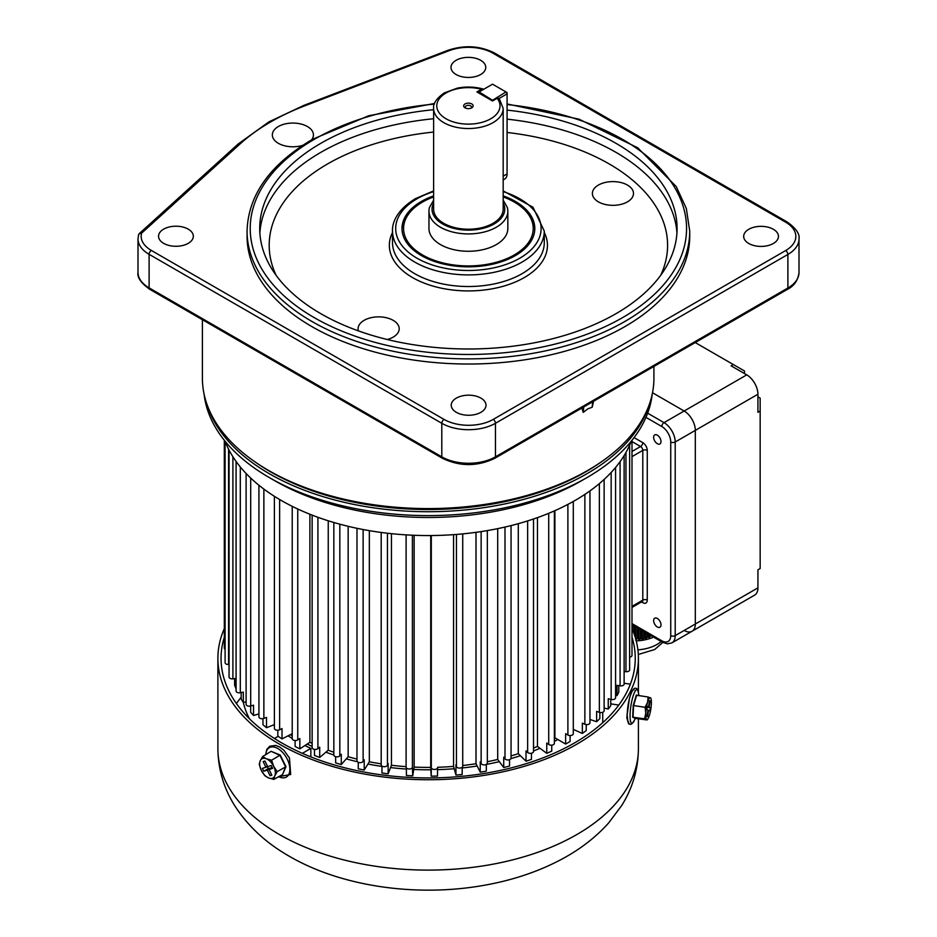 <?xml version="1.0" encoding="UTF-8"?>
<svg xmlns="http://www.w3.org/2000/svg" width="937" height="937" viewBox="0 0 937 937"><rect width="100%" height="100%" fill="white"/><g stroke="black" fill="none" stroke-linecap="round" stroke-linejoin="round"><path stroke-width="1.41" d="M554.376 738.133A182.434 105.331 0 0 0 554.903 737.841L565.632 744.037A197.613 114.091 0 0 0 567.892 742.76A197.613 114.091 0 0 0 570.106 741.46L570.106 735.545M629.617 657.165A3.162 1.827 0 0 0 631.069 656.685A3.162 1.827 0 0 0 631.995 655.396L631.995 440.285M624.124 671.524L625.963 671.688A3.162 1.827 0 0 0 628.692 671.185A3.162 1.827 0 0 0 629.617 669.896L629.617 445.145M615.586 695.418L617.014 695.664L617.014 685.334L620.083 685.849A3.162 1.827 0 0 0 623.199 685.392A3.162 1.827 0 0 0 624.124 684.092L624.124 455.605M604.131 708.044L608.242 709.063L608.242 698.733L611.158 699.471A3.162 1.827 0 0 0 614.66 699.084A3.162 1.827 0 0 0 615.586 697.796L615.586 467.469M589.959 719.452L596.623 721.724L596.623 711.394L599.364 712.331A3.162 1.827 0 0 0 603.205 712.05A3.162 1.827 0 0 0 604.131 710.761L604.131 479.439M573.292 729.384L582.345 733.448L582.345 723.118L584.864 724.242A3.162 1.827 0 0 0 589.033 724.09A3.162 1.827 0 0 0 589.959 722.802L589.959 490.894M565.632 744.037L565.632 733.718L567.892 735.018A3.162 1.827 0 0 0 572.366 735.018A3.162 1.827 0 0 0 573.292 733.718L573.292 501.471M533.516 748.066A182.434 105.331 0 0 0 537.463 746.414L546.763 753.336L546.763 743.018L548.719 744.47A3.162 1.827 0 0 0 553.451 744.646A3.162 1.827 0 0 0 554.376 743.346L554.376 510.911M511.052 755.913A182.434 105.331 0 0 0 518.29 753.664L526.02 761.207L526.02 750.877L527.636 752.458A3.162 1.827 0 0 0 532.591 752.821A3.162 1.827 0 0 0 533.516 751.533L533.516 519.004M487.334 761.722A182.434 105.331 0 0 0 497.699 759.462L503.731 767.508L503.731 757.178L504.996 758.865A3.162 1.827 0 0 0 510.126 759.427A3.162 1.827 0 0 0 511.052 758.138L511.052 525.61M462.726 765.506A182.434 105.331 0 0 0 476.008 763.725L480.248 772.147L480.248 761.816L481.138 763.585A3.162 1.827 0 0 0 486.408 764.358A3.162 1.827 0 0 0 487.334 763.069L487.334 530.6M437.626 767.274A182.434 105.331 0 0 0 453.567 766.384L455.944 775.04L455.944 764.721L456.436 766.536A3.162 1.827 0 0 0 458.591 767.989A3.162 1.827 0 0 0 461.8 767.544A3.162 1.827 0 0 0 462.726 766.243A3.162 1.827 0 0 0 462.691 765.962M406.412 767.953L406.412 775.485A197.613 114.091 0 0 0 412.713 775.824L414.131 767.098A182.434 105.331 0 0 0 430.727 767.403L431.196 776.164L431.301 767.672A3.162 1.827 0 0 0 433.292 769.312A3.162 1.827 0 0 0 436.701 768.914A3.162 1.827 0 0 0 437.626 767.614A3.162 1.827 0 0 0 437.626 767.555L437.626 767.614M406.108 534.886L406.108 766.993A3.162 1.827 0 0 0 406.096 767.157A3.162 1.827 0 0 0 408.052 768.844A3.162 1.827 0 0 0 411.495 768.457A3.162 1.827 0 0 0 412.409 767.333L412.713 775.824M381.265 764.487A3.162 1.827 0 0 0 381.195 764.885A3.162 1.827 0 0 0 383.151 766.571A3.162 1.827 0 0 0 386.594 766.173A3.162 1.827 0 0 0 387.438 765.283L388.141 763.491L388.141 773.81L391.443 765.26A182.434 105.331 0 0 0 406.096 766.642M356.985 528.304L356.985 760.821A3.162 1.827 0 0 0 358.93 762.507A3.162 1.827 0 0 0 362.385 762.109A3.162 1.827 0 0 0 363.123 761.441L364.2 759.708L364.2 770.038L369.342 761.793A182.434 105.331 0 0 0 381.195 763.866M333.841 522.495L333.841 755.046A3.162 1.827 0 0 0 335.797 756.733A3.162 1.827 0 0 0 339.241 756.335A3.162 1.827 0 0 0 339.826 755.866L341.267 754.226L341.267 764.557L348.154 756.745A182.434 105.331 0 0 0 356.985 759.064M312.138 515.127L312.138 747.632A3.162 1.827 0 0 0 314.094 749.319A3.162 1.827 0 0 0 317.538 748.921A3.162 1.827 0 0 0 317.912 748.651L319.704 747.14L319.704 757.459L328.243 750.209A182.434 105.331 0 0 0 333.841 752.247M292.215 506.343L292.215 738.707A3.162 1.827 0 0 0 294.171 740.394A3.162 1.827 0 0 0 297.615 739.996A3.162 1.827 0 0 0 297.755 739.914L299.852 738.532L299.852 748.862L309.901 742.291A182.434 105.331 0 0 0 312.138 743.369M617.014 695.664A197.613 114.091 0 0 0 618.783 692.162L618.783 685.638M608.242 709.063A197.613 114.091 0 0 0 610.748 705.713L610.748 699.365M596.623 721.724A197.613 114.091 0 0 0 599.844 718.585L599.844 712.471M582.345 733.448A197.613 114.091 0 0 0 586.222 730.555L586.222 724.594M546.763 753.336A197.613 114.091 0 0 0 551.752 751.099L551.752 745.149M526.02 761.207A197.613 114.091 0 0 0 531.455 759.345L531.455 753.243M503.731 767.508A197.613 114.091 0 0 0 509.529 766.056L509.529 759.708M480.248 772.147A197.613 114.091 0 0 0 486.315 771.128L486.315 764.416A186.545 107.708 0 0 0 499.327 761.64M455.944 775.04A197.613 114.091 0 0 0 462.187 774.477L462.187 767.262M431.196 776.164A197.613 114.091 0 0 0 437.52 776.047L437.52 768.082M381.968 766.079L381.968 773.013A197.613 114.091 0 0 0 388.141 773.81M358.25 762.285L358.25 768.797A197.613 114.091 0 0 0 364.2 770.038M335.633 756.686L335.633 762.894A197.613 114.091 0 0 0 341.267 764.557M314.481 749.389L314.481 755.409A197.613 114.091 0 0 0 319.704 757.459M295.108 740.523L295.108 746.449A197.613 114.091 0 0 0 299.852 748.862M277.844 730.228L277.844 736.154A197.613 114.091 0 0 0 282.025 738.895L292.215 733.706M262.957 718.667L262.957 724.699A197.613 114.091 0 0 0 266.506 727.709L274.389 724.629M250.659 706.018L250.659 712.249A197.613 114.091 0 0 0 253.54 715.505L258.928 713.912M241.172 692.56L241.172 699.014A197.613 114.091 0 0 0 243.315 702.445L246.103 701.86M234.637 678.599L234.637 685.193A197.613 114.091 0 0 0 236.007 688.754L236.089 688.742M224.318 440.285L224.318 648.111A3.162 1.827 0 0 0 225.103 649.329M631.222 441.245A207.897 120.03 180 0 1 628.786 446.972A207.897 120.03 180 0 1 423.055 535.519A207.897 120.03 180 0 1 225.091 441.245L225.103 662.67A3.162 1.827 0 0 0 228.569 664.485L229.05 664.462M229.05 450.065L229.05 677.041A3.162 1.827 0 0 0 232.903 678.821L236.007 678.423L236.007 688.754M236.089 461.461L236.089 691.026A3.162 1.827 0 0 0 240.317 692.736L243.315 692.115L243.315 702.445A186.545 107.708 0 0 0 249.429 718.761M246.103 473.49L246.103 704.378A3.162 1.827 0 0 0 250.694 706.006L253.54 705.174L253.54 715.505M258.928 485.261L258.928 716.91A3.162 1.827 0 0 0 260.615 718.527A3.162 1.827 0 0 0 263.871 718.421L266.506 717.391L266.506 727.709M274.389 496.317L274.389 728.412A3.162 1.827 0 0 0 276.251 730.075A3.162 1.827 0 0 0 279.636 729.782L282.025 728.564L282.025 738.895M309.901 514.249L309.901 742.291M328.243 520.785L328.243 750.209M348.154 526.325L348.154 756.745M369.342 530.658L369.342 761.793M391.443 533.68L391.443 765.26M414.131 535.285L414.131 767.098M430.727 535.554L430.727 767.403M453.567 534.664L453.567 766.384M476.008 532.333L476.008 763.725M497.699 528.644L497.699 759.462M518.29 523.689L518.29 753.664M537.463 517.634L537.463 746.414M554.903 510.677L554.903 737.841M744.517 373.582L744.517 371.005L695.254 342.567M684.151 630.46A15.812 9.124 -120 0 0 692.056 631.245L754.66 595.1A15.812 9.124 -120 0 0 757.928 587.862L757.928 569.79L760.165 568.501L760.165 398.108L757.928 396.82M760.165 411.015L757.928 412.315L757.928 394.243L695.324 430.376A15.812 9.124 -120 0 0 684.151 411.015L652.503 392.755L684.151 411.015A15.812 9.124 60 0 1 695.324 430.376L695.324 624.007A15.812 9.124 60 0 1 692.056 631.245A15.812 9.124 -120 0 0 695.324 624.007L757.928 587.862M733.343 364.552L731.106 365.84L746.754 374.87A15.812 9.124 -120 0 1 757.928 394.243M657.317 626.97A5.212 3.01 60 0 1 653.909 622.379A5.212 3.01 60 0 1 654.717 618.197A5.212 3.01 60 0 1 657.317 618.455A5.212 3.01 60 0 1 660.726 623.046A5.212 3.01 60 0 1 659.929 627.228A5.212 3.01 60 0 1 657.317 626.97M657.317 443.681A5.212 3.01 60 0 1 653.909 439.078A5.212 3.01 60 0 1 654.717 434.897A5.212 3.01 60 0 1 657.317 435.155A5.212 3.01 60 0 1 660.726 439.758A5.212 3.01 60 0 1 659.929 443.939A5.212 3.01 60 0 1 657.317 443.681M661.791 640.791A12.649 7.297 60 0 0 670.74 635.626A3.162 1.827 0 0 0 675.202 635.626L675.202 441.995A15.812 9.124 -120 0 0 664.028 422.634A3.162 1.827 -60 0 0 661.791 426.511A12.649 7.297 60 0 1 670.74 441.995A3.162 1.827 180 0 0 675.202 441.995L695.324 430.376L695.324 624.007L675.202 635.626A15.812 9.124 -120 0 1 671.934 642.864L667.413 643.86L662.447 642.232A3.162 1.827 -60 0 1 661.791 640.791L631.995 623.585M635.11 626.455L635.11 636.902M633.787 633.014L633.787 625.682M638.472 628.387L638.472 638.718L637.148 638.624L637.148 627.626M651.906 635.251L650.583 635.38M648.545 634.208L648.545 636.867L647.221 637.359L647.221 633.447M645.183 632.264L645.183 637.98L643.871 638.284L643.871 631.503M641.833 630.332L641.833 638.601L640.51 638.706L640.51 629.57M631.995 625.729L633.471 625.506M642.372 630.648L642.372 640.112L643.871 638.284M641.833 638.601L642.372 640.112M645.183 637.98L645.734 639.327L647.221 637.359M645.734 632.58L645.734 639.327M648.545 636.867L649.095 638.015L650.583 635.942M649.095 634.525L649.095 638.015M638.472 638.718L639.011 640.369L640.51 638.706M639.011 628.704L639.011 640.369M635.661 626.759L635.661 638.741M635.661 640.088L637.148 638.624M632.299 625.693L632.299 630.847M636.235 640.908A32.725 18.892 0 0 0 653.604 637.125M282.517 774.618L285.551 766.771L279.952 755.351L271.098 751.322L280.257 755.058L285.961 766.712L282.517 774.618L273.791 779.385L274.787 775.918A11.068 6.407 59.8 0 1 268.614 777.956A11.068 6.407 59.8 0 1 261.329 770.413A11.068 6.407 59.8 0 1 260.217 760.832A11.068 6.407 59.8 0 1 266.389 758.794L262.606 756.546L260.217 760.832L259.221 764.299L261.329 770.413L264.82 775.719L268.614 777.956L273.791 779.385M265.932 767.251L262.395 768.41L263.777 771.245L267.314 770.073L270.079 775.731L271.847 775.145L269.071 769.5L272.608 768.328L271.226 765.506L267.689 766.665L264.925 761.02L263.156 761.605L265.932 767.251L267.525 766.325M273.674 766.337A11.068 6.407 59.8 0 1 274.787 775.918L277.176 771.643L273.674 766.337A11.068 6.407 -120.2 0 0 266.389 758.794L271.578 760.223L273.674 766.337M285.961 766.712L277.176 771.643M280.257 755.058L271.578 760.223M271.098 751.322L262.606 756.546M272.269 767.637L269.071 769.5M271.683 774.805L270.079 775.731M267.197 766.513L268.24 768.656L271.941 767.836M271.765 767.485L267.314 770.073M268.24 768.656L263.777 771.245M503.181 200.12L507.327 207.487A39.448 22.769 180 0 1 507.842 211.153A39.448 22.769 180 0 1 483.492 232.189A39.448 22.769 180 0 1 440.507 227.258A39.448 22.769 180 0 1 428.959 211.153A39.448 22.769 180 0 1 429.474 207.487L433.62 200.12M503.181 209.138A34.786 20.075 180 0 1 481.712 227.691A34.786 20.075 180 0 1 443.81 223.346A34.786 20.075 180 0 1 433.62 209.138L433.62 108.458A34.786 20.075 180 0 0 443.81 122.653A34.786 20.075 180 0 0 481.712 127.01A34.786 20.075 180 0 0 503.181 108.458L503.181 209.138M471.756 103.937A4.744 2.741 0 0 0 465.045 103.937A4.744 2.741 0 0 0 465.045 107.814L465.045 107.814A4.744 2.741 0 0 0 471.756 107.814A4.744 2.741 0 0 0 471.756 103.937M471.077 108.142A3.162 1.827 0 0 0 471.557 107.169A3.162 1.827 0 0 0 470.632 105.881A3.162 1.827 0 0 0 467.188 105.483A3.162 1.827 0 0 0 465.232 107.169A3.162 1.827 0 0 0 465.712 108.142M481.513 89.273L476.898 91.931L492.546 100.973L497.172 98.303A31.624 18.26 180 0 1 472.892 123.942A31.624 18.26 180 0 1 437.099 103.281A31.624 18.26 180 0 1 481.513 89.273L483.574 89.366M503.181 108.458L499.187 98.362L497.172 98.303M491.984 100.646L505.957 91.931L492.546 84.189L479.135 91.931L493.108 100.646M503.181 179.892L504.785 178.967A11.068 6.395 -120 0 0 507.081 173.907L507.081 93.876L499.222 98.408M478.573 92.904L479.135 91.931L478.011 92.587M505.957 91.931L507.081 93.876L507.081 92.587L505.957 91.931M367.948 764.018A186.545 107.708 0 0 0 380.504 766.208A186.545 107.708 0 0 0 381.968 766.431M390.553 767.579A186.545 107.708 0 0 0 406.412 769.054M413.744 769.464A186.545 107.708 0 0 0 430.856 769.781M437.52 769.652A186.545 107.708 0 0 0 454.211 768.727M462.187 767.977A186.545 107.708 0 0 0 477.156 766.009M510.958 758.595A186.545 107.708 0 0 0 520.386 755.702M533.516 750.959A186.545 107.708 0 0 0 539.981 748.288M554.376 741.39A186.545 107.708 0 0 0 557.808 739.516M602.737 722.673L602.737 712.284M310.85 756.885L310.85 748.405L302.37 753.336M274.447 738.485L278.125 736.341M288.092 735.803A186.545 107.708 0 0 0 292.215 738.426M304.947 745.536A186.545 107.708 0 0 0 310.85 748.405M630.367 684.186L624.124 683.237M618.795 705.081L610.748 703.851M290.329 734.667A186.545 107.708 0 0 0 292.215 735.838M307.172 744.072A186.545 107.708 0 0 0 312.138 746.426M325.924 752.177A186.545 107.708 0 0 0 333.841 755.011M346.292 758.865A186.545 107.708 0 0 0 357.419 761.746M433.62 195.856A66.398 38.335 0 0 0 421.451 201.396A66.398 38.335 0 0 0 401.996 228.511A66.398 38.335 0 0 0 442.99 263.918A66.398 38.335 0 0 0 515.35 255.614A66.398 38.335 0 0 0 534.793 228.511A66.398 38.335 0 0 0 503.181 195.856M202.404 319.704L202.404 378.243A225.758 130.337 0 0 0 268.521 470.409L270.758 471.698A222.596 128.51 180 0 0 585.555 471.698L587.792 470.409A225.758 130.337 0 0 0 653.909 378.243L653.909 366.437M456.331 398.12A17.393 10.038 0 0 0 451.236 405.217A17.393 10.038 0 0 0 461.964 414.494A17.393 10.038 0 0 0 480.915 412.315A17.393 10.038 0 0 0 486.01 405.217A17.393 10.038 0 0 0 475.282 395.941A17.393 10.038 0 0 0 456.331 398.12M748.768 229.284A17.393 10.038 0 0 0 743.673 236.382A17.393 10.038 0 0 0 754.402 245.658A17.393 10.038 0 0 0 773.353 243.479A17.393 10.038 0 0 0 778.448 236.382A17.393 10.038 0 0 0 767.719 227.105A17.393 10.038 0 0 0 748.768 229.284M456.085 60.308A17.393 10.038 0 0 0 450.99 67.405A17.393 10.038 0 0 0 461.718 76.682A17.393 10.038 0 0 0 480.681 74.503A17.393 10.038 0 0 0 485.764 67.405A17.393 10.038 0 0 0 475.036 58.129A17.393 10.038 0 0 0 456.085 60.308M163.647 229.143A17.393 10.038 0 0 0 158.552 236.241A17.393 10.038 0 0 0 169.281 245.517A17.393 10.038 0 0 0 188.243 243.339A17.393 10.038 0 0 0 193.327 236.241A17.393 10.038 0 0 0 182.598 226.965A17.393 10.038 0 0 0 163.647 229.143M598.392 185.081A20.555 11.865 0 0 0 592.371 193.467A20.555 11.865 0 0 0 605.068 204.43A20.555 11.865 0 0 0 627.462 201.853A20.555 11.865 0 0 0 633.482 193.467A20.555 11.865 0 0 0 620.798 182.504A20.555 11.865 0 0 0 598.392 185.081M387.25 339.51A20.555 11.865 0 0 0 393.177 337.121A20.555 11.865 0 0 0 399.197 328.735A20.555 11.865 0 0 0 386.512 317.772A20.555 11.865 0 0 0 364.106 320.337A20.555 11.865 0 0 0 358.098 328.735A20.555 11.865 0 0 0 358.438 330.902M311.599 139.836A20.555 11.865 0 0 0 313.438 134.928A20.555 11.865 0 0 0 300.754 123.965A20.555 11.865 0 0 0 278.359 126.53A20.555 11.865 0 0 0 272.339 134.928A20.555 11.865 0 0 0 302.71 145.352M624.897 326.603A221.331 127.783 0 0 0 689.726 236.253L689.726 231.088A221.331 127.783 180 0 1 624.897 321.45A221.331 127.783 180 0 1 383.702 349.15A221.331 127.783 180 0 1 247.063 231.088L247.063 236.253A221.331 127.783 0 0 0 383.702 354.303A221.331 127.783 0 0 0 624.897 326.603M433.62 109.711A208.682 120.486 0 0 0 320.841 143.314A208.682 120.486 0 0 0 259.713 228.511A208.682 120.486 0 0 0 388.539 339.815A208.682 120.486 0 0 0 615.96 313.696A208.682 120.486 0 0 0 677.076 228.511A208.682 120.486 0 0 0 507.081 110.109M583.786 406.927A94.86 54.768 -120 0 0 583.259 412.385L587.792 408.86L592.196 407.22A94.86 54.768 60 0 1 592.723 401.762M593.554 401.282L592.196 407.22M583.259 412.385L581.807 408.063M268.521 470.409A225.758 130.337 0 0 0 587.792 470.409L585.555 471.698M138.535 235.128L139.156 233.7L141.557 233.208A34.786 20.087 0 0 0 151.349 250.437L444.033 419.413A34.786 20.075 0 0 0 493.213 419.413L785.651 250.577A34.786 20.075 0 0 0 785.651 222.186L492.967 53.198A34.786 20.075 0 0 0 449.186 50.657L305.134 105.694A222.912 128.697 0 0 0 270.535 122.009A222.912 128.697 0 0 0 240.165 143.865A3.162 2.179 -132.2 0 0 238.045 144.099L268.954 121.857L304.01 105.319L448.062 50.282A3.162 1.429 -110.9 0 1 449.186 50.657M433.62 196.922A64.817 37.421 0 0 0 422.564 202.041L421.451 202.685A66.398 38.335 0 0 0 402.008 229.155M421.451 202.685L422.564 202.041A64.817 37.421 0 0 0 422.564 254.969A64.817 37.421 0 0 0 514.237 254.969A64.817 37.421 0 0 0 514.237 202.041A64.817 37.421 0 0 0 503.181 196.922M428.959 211.153L428.959 228.511A39.448 22.769 0 0 0 453.309 249.547A39.448 22.769 0 0 0 496.294 244.604A39.448 22.769 0 0 0 507.842 228.511L507.842 211.153M534.793 229.155A66.398 38.335 0 0 0 515.35 202.685L514.237 202.041M650.665 698.159L648.146 696.999L636.656 695.254L633.599 705.573L633.049 717.051L635.227 718.386L632.662 717.203L633.225 705.491L636.352 694.973L638.249 695.664M647.982 710.035L646.952 716.266L647.572 716.559L648.603 710.328L649.856 710.902L650.372 707.786L649.118 707.212L650.149 700.981L649.528 700.7L648.498 706.931L647.256 706.357L646.741 709.461L647.982 710.035M646.753 719.522A11.068 2.307 -81.3 0 1 645.769 713.209A11.068 2.307 -81.3 0 1 647.572 702.305L645.089 707.318L645.769 713.209L644.539 718.796L646.753 719.522A11.068 2.307 -81.3 0 0 647.842 718.925L647.127 719.897M648.146 696.999L647.572 702.305A11.068 2.307 98.7 0 1 650.36 697.725A11.068 2.307 -81.3 0 1 650.946 698.592A11.068 2.307 -81.3 0 1 651.344 704.05A11.068 2.307 -81.3 0 1 649.54 714.943A11.068 2.307 -81.3 0 1 647.842 718.925M632.662 717.203L644.539 718.796M635.227 718.386L647.057 719.956M633.225 705.491L645.089 707.318M647.198 706.732L648.498 706.931M649.505 700.888L650.149 700.981M647.162 706.92L649.118 707.212M647.104 707.294L650.372 707.786M647.959 710.223L648.603 710.328M649.212 404.69A224.493 129.611 180 0 1 644.808 416.063A224.493 129.611 180 0 1 418.066 511.59A224.493 129.611 180 0 1 207.089 404.69M652.175 394.372A224.493 129.611 180 0 1 644.808 419.928A224.493 129.611 180 0 1 586.902 477.636A224.493 129.611 180 0 1 269.411 477.636A224.493 129.611 180 0 1 204.137 394.372M586.902 477.636L581.303 480.857A216.588 125.043 180 0 1 274.998 480.857L269.411 477.636M601.191 461.953A222.912 128.697 180 0 1 255.122 461.953M627.743 721.103L626.853 717.426L627.228 713.209M627.251 717.742A207.1 119.573 180 0 1 626.876 718.468M631.995 637.219A207.1 119.573 180 0 1 635.251 658.348A207.1 119.573 180 0 1 507.409 768.82A207.1 119.573 180 0 1 281.709 742.9A207.1 119.573 180 0 1 221.05 658.348A207.1 119.573 180 0 1 224.318 637.219M631.995 631.023L632.826 630.542A210.263 121.4 180 0 1 638.413 658.348A210.263 121.4 180 0 1 508.615 770.507A210.263 121.4 180 0 1 279.472 744.189A210.263 121.4 180 0 1 217.888 658.348A210.263 121.4 180 0 1 224.318 628.575M412.409 535.214L412.409 767.333M387.438 533.235L387.438 765.283M363.123 529.534L363.123 761.441M339.826 524.181L339.826 755.866M317.912 517.294L317.912 748.651M297.755 509.014L297.755 739.914M228.569 449.116L228.569 664.485M232.903 456.752L232.903 678.821M240.317 466.966L240.317 692.736M250.694 478.057L250.694 706.006M263.871 489.091L263.871 718.421M279.636 499.526L279.636 729.782M431.301 535.542L431.301 767.672M456.436 534.441L456.436 766.536M481.138 531.595L481.138 763.585M504.996 527.062L504.996 758.865M527.636 520.925L527.636 752.458M548.719 513.312L548.719 744.47M567.892 504.399L567.892 735.018M584.864 494.408L584.864 724.242M599.364 483.621L599.364 712.331M611.158 472.471L611.158 699.471M620.083 461.672L620.083 685.849M625.963 452.454L625.963 671.688M647.654 413.182L664.028 422.634L746.754 374.87M634.068 437.614L642.794 442.639A3.162 1.827 -60 0 1 640.557 446.516L631.995 441.573M631.995 451.458L640.557 446.516A3.162 1.827 60 0 1 642.794 450.392A3.162 1.827 0 0 1 647.256 450.392A6.325 3.654 -120 0 0 642.794 442.639M647.256 450.392L647.256 600.125A3.162 1.827 0 0 0 642.794 600.125L642.794 450.392L631.995 456.624M642.395 601.472A3.162 1.827 120 0 1 642.794 602.702A6.325 3.654 -120 0 0 647.256 600.125M631.995 606.356L642.794 600.125A3.162 1.827 60 0 1 642.138 601.577L642.138 601.261M661.791 426.511L645.968 417.375M670.74 635.626L670.74 441.995M642.794 602.702L641.482 601.952M637.898 649.856A32.725 18.892 0 0 0 656.989 644.469A32.725 18.892 0 0 0 661.171 641.494M278.535 776.632A16.983 9.838 -120.2 0 0 288.807 774.372A16.983 9.838 -120.2 0 0 287.296 759.251A16.983 9.838 -120.2 0 0 274.201 747.082A16.983 9.838 -120.2 0 0 265.792 754.695M503.181 203.024A36.356 20.989 180 0 1 487.111 227.141A36.356 20.989 180 0 1 442.686 223.99A36.356 20.989 180 0 1 433.62 203.024M503.181 176.156L507.081 173.907M259.865 233.02A208.682 120.486 180 0 1 320.841 152.344A208.682 120.486 180 0 1 433.62 118.741M433.62 132.047A199.194 115.005 0 0 0 327.54 163.963A199.194 115.005 0 0 0 276.11 275.326M544.28 232.505A79.048 45.632 180 0 1 524.298 277.563A79.048 45.632 180 0 1 428.127 284.555A79.048 45.632 180 0 1 392.509 232.505M392.509 242.706A75.885 43.816 0 0 0 439.359 283.185A75.885 43.816 0 0 0 522.061 273.686A75.885 43.816 0 0 0 544.28 242.706L544.28 231.088A75.885 43.816 180 0 1 522.061 262.067A75.885 43.816 180 0 1 439.359 271.566A75.885 43.816 180 0 1 392.509 231.088L392.509 242.706M433.62 191.628A72.723 41.989 0 0 0 416.977 198.82A72.723 41.989 0 0 0 416.977 258.19A72.723 41.989 0 0 0 519.824 258.19A72.723 41.989 0 0 0 503.181 191.628M434.323 104.089A218.169 125.956 0 0 0 314.129 139.437A218.169 125.956 0 0 0 314.129 317.573A218.169 125.956 0 0 0 622.672 317.573A218.169 125.956 0 0 0 676.584 190.855A218.169 125.956 0 0 0 507.081 104.546M660.679 275.326A199.194 115.005 0 0 0 507.081 132.468M507.081 119.151A208.682 120.486 180 0 1 676.936 233.02M493.213 419.413A3.162 1.827 -120 0 1 495.45 423.29L495.45 456.846A3.162 1.827 -120 0 1 494.795 458.298C477.343 466.661 459.903 466.661 442.451 458.298L149.768 289.322A3.162 1.827 -60 0 1 149.112 287.87L441.795 456.846A37.937 21.902 0 0 0 495.45 456.846L787.888 288.01L787.888 254.454L495.45 423.29A37.937 21.902 180 0 1 441.795 423.29L149.112 254.314A37.948 21.902 180 0 1 137.997 238.818L137.997 272.386A37.948 21.902 0 0 0 149.112 287.87L149.112 254.314A3.162 1.827 -60 0 1 151.349 250.437M799.003 272.526C797.996 280.479 794.084 286.125 787.232 289.463A3.162 1.827 -120 0 0 787.888 288.01A37.937 21.902 0 0 0 799.003 272.526L799.003 238.958A37.937 21.902 180 0 1 787.888 254.454A3.162 1.827 -120 0 0 785.651 250.577M442.451 458.298A3.162 1.827 -60 0 1 441.795 456.846L441.795 423.29A3.162 1.827 -60 0 1 444.033 419.413M240.165 143.865L141.557 233.208M785.651 222.186A3.162 1.827 -60 0 1 787.232 222.022C796.005 228.312 799.929 233.957 799.003 238.958M492.967 53.198A3.162 1.827 -60 0 1 494.549 53.046L787.232 222.022M305.134 105.694A3.162 1.429 -110.9 0 0 304.01 105.319M634.115 689.819A16.444 3.432 98.7 0 0 628.2 704.519A16.444 3.432 98.7 0 0 628.762 722.204M638.847 695.582L638.53 693.181A16.983 3.549 98.7 0 0 637.172 689.737A16.983 3.549 98.7 0 0 631.058 704.929A16.983 3.549 98.7 0 0 631.632 723.188A16.983 3.549 98.7 0 0 634.384 720.377L635.368 718.246M638.413 748.71C638.202 769.183 632.58 788.193 621.571 805.715L608.582 823.026C595.428 837.655 579.406 849.929 560.525 859.85C537.897 871.738 512.738 880.159 485.061 885.137C417.855 897.4 342.04 886.976 289.299 856.266C266.143 843.089 247.965 826.247 234.742 805.715C223.732 788.193 218.11 769.183 217.888 748.71A210.263 121.4 0 0 0 279.472 834.551A210.263 121.4 0 0 0 508.615 860.869A210.263 121.4 0 0 0 638.413 748.71L638.413 718.644M241.172 697.304A207.1 119.573 0 0 0 236.405 703.535M462.726 533.891L462.726 766.243M381.195 532.462L381.195 764.885M406.096 534.886L406.096 767.157M662.447 642.232L631.995 624.651M692.056 631.245L671.934 642.864M631.995 607.422L642.138 601.577M662.787 642.419L654.694 649.528L638.308 654.471M265.616 754.8L266.811 749.459L269.809 746.192L275.783 745.43L279.882 747.105L283.958 750.314L289.463 758.045L290.681 774.512L278.371 776.726M482.988 88.968C474.661 86.743 466.157 86.45 457.479 88.101L444.22 92.95C436.513 98.397 432.976 103.574 433.62 108.458M544.28 231.088L532.966 207.218L503.181 190.902M433.62 190.902L415.396 198.656C395.777 210.626 392.053 223.92 392.509 231.088M689.726 231.088L686.306 208.401L676.209 186.522L637.664 147.753L578.961 119.163L507.081 103.948M434.534 103.48L368.686 115.755L312.548 139.285C269.973 164.467 248.141 195.06 247.063 231.088M494.795 458.298L787.232 289.463M149.768 289.322C141.03 283.103 137.107 277.457 137.997 272.386M494.549 53.046C480.084 45.737 464.588 44.812 448.062 50.282M138.617 234.543L137.997 238.818M139.156 233.7L238.045 144.099M634.384 720.377C632.124 723.973 630.531 725.133 629.629 723.879C628.516 725.051 627.696 721.97 627.193 714.638L629.395 698.592C631.878 690.288 634.173 686.962 636.305 688.625C636.961 688.203 637.71 689.726 638.53 693.181M650.946 698.592L650.746 698.006M217.888 748.71L217.888 658.348M638.413 692.443L638.413 658.348"/></g></svg>
